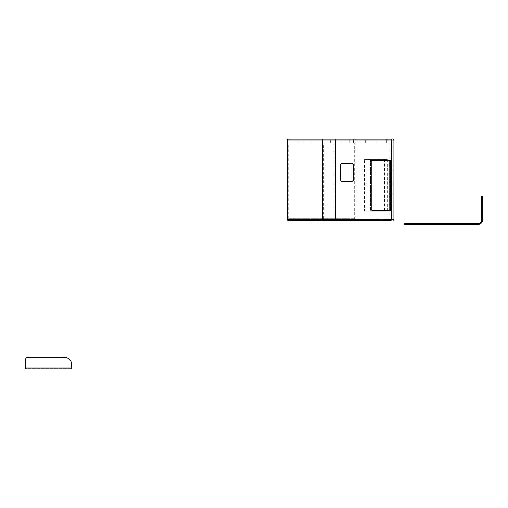 <?xml version="1.0" encoding="UTF-8"?>
<svg xmlns="http://www.w3.org/2000/svg" width="508" height="508" viewBox="0 0 508 508"><rect width="100%" height="100%" fill="white"/><g stroke="black" fill="none" stroke-linecap="round" stroke-linejoin="round"><path stroke-width="0.38" stroke-dasharray="2.54 1.91" d="M25.4 367.944L25.4 360.096A2.775 2.775 0 0 1 28.175 357.321L64.268 357.321A7.404 7.404 0 0 1 71.672 364.725L71.672 367.944L71.672 364.725A7.404 7.404 0 0 0 64.268 357.321A7.404 7.404 0 0 1 71.672 364.725L71.672 368.871L25.4 368.871L25.4 360.096A2.775 2.775 0 0 1 28.175 357.321A2.775 2.775 0 0 0 25.4 360.096L25.4 368.281L71.672 368.281L25.4 368.281L25.4 367.944L71.672 367.944M28.175 357.321L64.268 357.321M482.6 198.38L482.6 196.526L481.717 196.526L481.717 198.38L482.6 198.38L482.6 219.862A4.439 4.439 0 0 1 478.161 224.301L405.867 224.301L405.867 223.412L404.019 223.412L404.019 224.301M481.717 198.38L481.717 219.862A3.556 3.556 0 0 1 478.161 223.412L405.867 223.412M389.293 210.229L389.293 160.236L370.516 160.236L370.516 210.229L390.646 210.229L389.293 210.229L389.293 160.236L390.646 160.236L370.516 160.236L371.862 160.236L370.516 160.236L370.516 210.229L389.293 210.229M384.537 159.309L384.537 211.157L364.49 211.157L364.49 159.309L387.236 159.309L387.236 211.157L367.182 211.157L367.182 159.309L387.236 159.309M384.537 211.157L387.236 211.157M364.49 211.157L367.182 211.157M364.49 159.309L367.182 159.309M355.302 220.599L353.301 220.599L353.301 218.745L354.673 218.745L354.673 142.831L353.301 142.831L353.301 139.129L355.302 139.129A0.927 0.635 -90 0 1 355.937 140.056L391.008 140.056L391.008 219.672L355.937 219.672A0.927 0.635 -90 0 1 355.302 220.599L390.373 220.599A0.927 0.635 -90 0 0 391.008 219.672L393.922 219.672M355.937 219.672L355.937 140.056M353.301 220.599L288.049 220.599M354.673 218.745L288.684 218.745L290.055 218.745L290.055 220.599M288.684 218.745L288.684 142.831L290.055 142.831L290.055 139.129L386.41 139.129L386.41 142.831L290.055 142.831M288.049 139.129L290.055 139.129M393.922 140.056L391.008 140.056A0.927 0.635 -90 0 0 390.373 139.129L355.302 139.129M353.301 142.831L387.064 142.831L387.064 139.129L353.301 139.129M323.755 218.745L323.755 142.831L288.684 142.831M354.673 142.831L389.738 142.831L389.738 218.745M353.301 218.745L290.055 218.745M390.055 218.745L390.055 142.831L334.226 142.831L334.226 218.745M323.755 142.831L334.226 142.831M390.055 142.831L389.738 142.831M387.064 142.831L386.41 142.831M335.661 218.745L335.661 220.599M366.725 218.745L366.725 220.599M376.745 142.831L376.745 139.129M365.62 142.831L365.62 139.129M353.422 142.831L353.422 139.129M349.637 142.831L349.637 139.129M352.069 163.201L341.592 163.201A1.854 1.27 90 0 0 340.322 165.049L340.322 179.864A1.854 1.27 90 0 0 341.592 181.712L341.916 181.712L341.592 181.712M341.592 163.201L341.916 163.201M351.746 181.712L352.069 181.712M321.202 218.745L321.202 220.599M333.153 218.745L333.153 220.599M377.654 218.745L377.654 220.599M380.994 218.745L380.994 220.599M386.417 142.831L386.417 139.129M330.359 142.831L330.359 139.129M322.764 142.831L322.764 139.129M340.322 165.049L340.646 165.049M340.322 179.864L340.646 179.864M392.068 218.745L392.068 142.831M382.994 220.599L382.994 218.745"/><path stroke-width="0.76" d="M71.672 364.725A7.404 7.404 0 0 0 64.268 357.321L28.175 357.321A2.775 2.775 0 0 0 25.4 360.096L25.4 367.944L71.672 367.944L71.672 364.725M28.175 357.321L64.268 357.321M25.4 367.944L25.4 368.871L71.672 368.871L71.672 367.944M404.019 224.301L404.019 223.412L405.867 223.412L405.867 224.301L404.019 224.301L478.161 224.301A4.439 4.439 0 0 0 482.6 219.862L482.6 198.38L481.717 198.38L481.717 196.526L482.6 196.526L482.6 198.38M405.867 223.412L478.161 223.412A3.556 3.556 0 0 0 481.717 219.862L481.717 198.38M390.646 210.229L390.646 160.236L371.862 160.236L371.862 210.229L390.646 210.229L390.646 160.236L371.862 160.236L371.862 210.229L390.646 210.229M390.373 220.599L288.049 220.599A0.927 0.635 -90 0 1 287.42 219.672L287.42 140.056A0.927 0.635 -90 0 1 288.049 139.129L390.373 139.129M386.41 139.129L387.064 139.129M340.646 179.864A1.854 1.27 90 0 0 341.916 181.712L352.069 181.712A1.854 1.27 90 0 0 353.339 179.864L353.339 165.049A1.854 1.27 90 0 0 352.069 163.201L341.916 163.201A1.854 1.27 90 0 0 340.646 165.049L340.646 179.864M341.916 181.712L351.746 181.712A1.854 1.27 90 0 0 353.016 179.864L353.016 165.049A1.854 1.27 90 0 0 351.746 163.201M287.42 219.672L322.485 219.672L322.485 140.056L287.42 140.056M334.899 139.129A0.927 0.673 90 0 1 335.572 140.056L335.572 219.672L391.408 219.672L391.408 140.056L322.485 140.056A0.927 0.635 90 0 1 323.12 139.129M323.12 220.599A0.927 0.635 90 0 1 322.485 219.672L335.572 219.672A0.927 0.673 90 0 1 334.899 220.599M390.728 220.599A0.927 0.673 90 0 0 391.408 219.672L393.922 219.672L393.922 140.056L391.408 140.056A0.927 0.673 90 0 0 390.728 139.129M353.016 165.049L353.339 165.049M353.016 179.864L353.339 179.864M393.922 140.056L392.995 139.129M393.922 219.672L392.995 220.599"/></g></svg>
